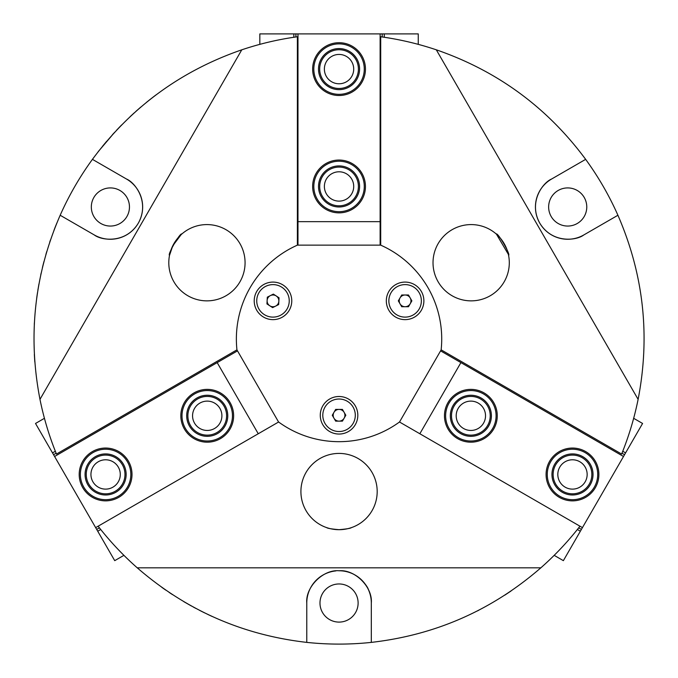 <?xml version="1.0" encoding="UTF-8"?>
<svg xmlns="http://www.w3.org/2000/svg" width="678" height="678" viewBox="0 0 678 678"><rect width="100%" height="100%" fill="white"/><g stroke="black" fill="none" stroke-linecap="round" stroke-linejoin="round"><path stroke-width="1.02" d="M322.084 87.784A25.23 25.23 0 0 0 357.721 86.072A25.23 25.23 0 0 0 356.009 50.435A25.23 25.23 0 0 0 320.372 52.147A25.23 25.23 0 0 0 322.084 87.784M356.798 49.562A26.4 26.4 0 0 1 358.594 86.86A26.4 26.4 0 0 1 321.296 88.648A26.4 26.4 0 0 1 319.507 51.359A26.4 26.4 0 0 1 356.798 49.562M325.237 84.309A20.535 20.535 0 0 1 323.847 55.299A20.535 20.535 0 0 1 352.857 53.909A20.535 20.535 0 0 1 354.247 82.911A20.535 20.535 0 0 1 325.237 84.309M352.068 54.774A19.365 19.365 0 0 0 324.711 56.088A19.365 19.365 0 0 0 326.025 83.436A19.365 19.365 0 0 0 353.382 82.123A19.365 19.365 0 0 0 352.068 54.774M333.966 418.207A5.865 5.865 0 0 0 344.127 418.207A5.865 5.865 0 0 0 339.051 409.41A5.865 5.865 0 0 0 333.966 418.207M339.051 431.53A16.255 16.255 0 0 0 355.297 415.275A16.255 16.255 0 0 0 339.051 399.02A16.255 16.255 0 0 0 322.796 415.275A16.255 16.255 0 0 0 339.051 431.53M335.661 421.14L332.271 415.275L335.661 409.41L342.432 409.41L345.822 415.275L342.432 421.14L335.661 421.14M207.231 390.553A25.23 25.23 0 0 0 182.001 415.784A25.23 25.23 0 0 0 207.231 441.014A25.23 25.23 0 0 0 232.461 415.784A25.23 25.23 0 0 0 207.231 390.553M207.231 442.183A26.4 26.4 0 0 1 180.831 415.784A26.4 26.4 0 0 1 207.231 389.375A26.4 26.4 0 0 1 233.63 415.784A26.4 26.4 0 0 1 207.231 442.183M207.231 395.249A20.535 20.535 0 0 1 227.766 415.784A20.535 20.535 0 0 1 207.231 436.318A20.535 20.535 0 0 1 186.696 415.784A20.535 20.535 0 0 1 207.231 395.249M207.231 435.14A19.365 19.365 0 0 0 226.596 415.784A19.365 19.365 0 0 0 207.231 396.418A19.365 19.365 0 0 0 187.865 415.784A19.365 19.365 0 0 0 207.231 435.14M100.488 499.161A25.23 25.23 0 0 0 130.312 479.575A25.23 25.23 0 0 0 110.726 449.751A25.23 25.23 0 0 0 80.902 469.329A25.23 25.23 0 0 0 100.488 499.161M110.963 448.599A26.4 26.4 0 0 1 131.456 479.812A26.4 26.4 0 0 1 100.242 500.305A26.4 26.4 0 0 1 79.75 469.091A26.4 26.4 0 0 1 110.963 448.599M101.437 494.559A20.535 20.535 0 0 1 85.496 470.286A20.535 20.535 0 0 1 109.777 454.345A20.535 20.535 0 0 1 125.718 478.626A20.535 20.535 0 0 1 101.437 494.559M109.539 455.497A19.365 19.365 0 0 0 86.648 470.524A19.365 19.365 0 0 0 101.675 493.415A19.365 19.365 0 0 0 124.566 478.388A19.365 19.365 0 0 0 109.539 455.497M278.853 301.185A5.865 5.865 0 0 0 270.344 295.625A5.865 5.865 0 0 0 269.785 305.778A5.865 5.865 0 0 0 278.853 301.185M281.879 287.26A16.255 16.255 0 0 0 259.386 291.972A16.255 16.255 0 0 0 264.098 314.465A16.255 16.255 0 0 0 286.599 309.753A16.255 16.255 0 0 0 281.879 287.26M279.039 297.803L278.666 304.566L272.615 307.626L266.946 303.922L267.318 297.159L273.361 294.099L279.039 297.803M470.863 390.553A25.23 25.23 0 0 0 445.632 415.784A25.23 25.23 0 0 0 470.863 441.014A25.23 25.23 0 0 0 496.093 415.784A25.23 25.23 0 0 0 470.863 390.553M470.863 442.183A26.4 26.4 0 0 1 444.463 415.784A26.4 26.4 0 0 1 470.863 389.375A26.4 26.4 0 0 1 497.262 415.784A26.4 26.4 0 0 1 470.863 442.183M470.863 395.249A20.535 20.535 0 0 1 491.397 415.784A20.535 20.535 0 0 1 470.863 436.318A20.535 20.535 0 0 1 450.328 415.784A20.535 20.535 0 0 1 470.863 395.249M470.863 435.14A19.365 19.365 0 0 0 490.228 415.784A19.365 19.365 0 0 0 470.863 396.418A19.365 19.365 0 0 0 451.497 415.784A19.365 19.365 0 0 0 470.863 435.14M400.02 303.795A5.865 5.865 0 0 0 410.182 303.795A5.865 5.865 0 0 0 405.105 294.998A5.865 5.865 0 0 0 400.02 303.795M405.105 317.118A16.255 16.255 0 0 0 421.36 300.863A16.255 16.255 0 0 0 405.105 284.607A16.255 16.255 0 0 0 388.85 300.863A16.255 16.255 0 0 0 405.105 317.118M401.715 306.727L398.325 300.863L401.715 294.998L408.495 294.998L411.877 300.863L408.495 306.727L401.715 306.727M324.381 69.105A14.67 14.67 0 0 0 339.051 83.775A14.67 14.67 0 0 0 353.713 69.105A14.67 14.67 0 0 0 339.051 54.435A14.67 14.67 0 0 0 324.381 69.105M324.381 186.45A14.67 14.67 0 0 0 339.051 201.12A14.67 14.67 0 0 0 353.713 186.45A14.67 14.67 0 0 0 339.051 171.788A14.67 14.67 0 0 0 324.381 186.45M297.973 245.122L297.973 221.655L380.121 221.655L380.121 245.122M418.258 44.358L418.258 33.9L384.265 33.9L384.265 37.273M380.121 221.655L380.121 33.9L384.265 33.9M382.197 36.968L382.197 33.9M295.905 36.968L295.905 33.9L259.835 33.9L259.835 44.358M295.905 33.9L380.121 33.9M297.973 221.655L297.973 33.9M293.828 37.273L293.828 33.9M508.373 254.377L496.449 234.173M339.051 529.688C346.534 529.018 350.645 528.34 351.365 527.645C350.636 528.34 346.534 529.018 339.051 529.688A38.138 38.138 0 0 0 377.188 491.55A38.138 38.138 0 0 0 339.051 453.413A38.138 38.138 0 0 0 300.913 491.55A38.138 38.138 0 0 0 339.051 529.688C331.55 529.018 327.449 528.34 326.728 527.645C327.449 528.34 331.559 529.018 339.051 529.688M568.808 239.241L570.732 239.114M181.102 234.673L172.771 245.783L169.517 255.352C167.195 254.903 180.289 232.223 181.84 234.012M339.051 622.099A19.069 19.069 0 0 0 358.12 603.03A19.069 19.069 0 0 0 339.051 583.961A19.069 19.069 0 0 0 319.982 603.03A19.069 19.069 0 0 0 339.051 622.099M567.706 226.054A19.069 19.069 0 0 0 586.775 206.985A19.069 19.069 0 0 0 567.706 187.916A19.069 19.069 0 0 0 548.638 206.985A19.069 19.069 0 0 0 567.706 226.054M110.395 226.054A19.069 19.069 0 0 0 129.464 206.985A19.069 19.069 0 0 0 110.395 187.916A19.069 19.069 0 0 0 91.327 206.985A19.069 19.069 0 0 0 110.395 226.054M206.934 300.863A38.138 38.138 0 0 0 245.072 262.725A38.138 38.138 0 0 0 206.934 224.588A38.138 38.138 0 0 0 168.797 262.725A38.138 38.138 0 0 0 206.934 300.863M496.254 234.012C497.805 232.223 510.898 254.903 508.576 255.352M471.159 300.863A38.138 38.138 0 0 0 509.297 262.725A38.138 38.138 0 0 0 471.159 224.588A38.138 38.138 0 0 0 433.022 262.725A38.138 38.138 0 0 0 471.159 300.863M335.89 570.91A32.273 32.273 0 0 0 306.778 603.03C305.337 587.063 323.084 569.317 339.051 570.757C355.009 569.317 372.764 587.063 371.315 603.03L371.315 642.388C435.53 635.04 492.042 610.183 540.849 567.825L137.244 567.825C186.052 610.183 242.563 635.04 306.778 642.388A305.1 305.1 0 0 0 371.315 642.388M98.124 526.196A305.1 305.1 0 0 0 137.244 567.825M74.114 490.313A305.1 305.1 0 0 0 75.538 492.779M297.388 245.156L297.388 36.756A305.1 305.1 0 0 0 241.783 49.816C180.687 70.91 130.913 107.421 92.437 159.355A305.1 305.1 0 0 0 60.172 215.257C34.425 274.539 27.696 335.907 39.977 399.359A305.1 305.1 0 0 0 56.469 454.048L236.944 349.848M339.051 33.9A305.1 305.1 0 0 0 337.627 33.9A305.1 305.1 0 0 1 340.475 33.9A305.1 305.1 0 0 0 339.051 33.9M602.556 492.779A305.1 305.1 0 0 0 603.979 490.313M99.42 527.848L96.691 529.425L95.657 527.628L278.599 422.004M540.849 567.825A305.1 305.1 0 0 0 579.97 526.196M399.495 422.004L582.436 527.628L563.367 560.655L554.18 555.341M39.977 399.359L241.783 49.816M441.149 349.848L621.624 454.048A305.1 305.1 0 0 0 638.117 399.359C650.397 335.907 643.668 274.539 617.921 215.257A305.1 305.1 0 0 0 585.656 159.355C547.188 107.421 497.406 70.91 436.31 49.816A305.1 305.1 0 0 0 380.705 36.756L380.705 245.156M436.31 49.816L638.117 399.359M306.778 642.388L306.778 603.03M92.437 159.355L126.523 179.043C135.346 182.636 149.897 202.214 138.337 223.121C126.015 243.588 101.785 240.775 94.259 234.935L60.172 215.257M617.921 215.257L583.834 234.935C576.308 240.775 552.078 243.588 539.756 223.121C528.196 202.214 542.747 182.636 551.57 179.043L585.656 159.355M371.315 603.03A32.273 32.273 0 0 0 339.051 570.757C356.73 569.944 367.934 586.758 368.383 589.589M551.57 179.043A32.273 32.273 0 0 0 539.756 223.121A32.273 32.273 0 0 0 583.834 234.935M94.259 234.935A32.273 32.273 0 0 0 138.337 223.121A32.273 32.273 0 0 0 126.523 179.043M254.216 300.863A18.772 18.772 0 0 0 272.988 319.635A18.772 18.772 0 0 0 291.769 300.863A18.772 18.772 0 0 0 272.988 282.09A18.772 18.772 0 0 0 254.216 300.863M386.324 300.863A18.772 18.772 0 0 0 405.105 319.635A18.772 18.772 0 0 0 423.877 300.863A18.772 18.772 0 0 0 405.105 282.09A18.772 18.772 0 0 0 386.324 300.863M320.27 415.275A18.772 18.772 0 0 0 339.051 434.047A18.772 18.772 0 0 0 357.823 415.275A18.772 18.772 0 0 0 339.051 396.503A18.772 18.772 0 0 0 320.27 415.275M441.141 349.907A102.675 102.675 0 0 0 380.646 245.122L297.447 245.122A102.675 102.675 0 0 0 236.953 349.907L278.548 421.962A102.675 102.675 0 0 0 399.545 421.962L441.141 349.907M339.051 161.22A25.23 25.23 0 0 0 313.821 186.45A25.23 25.23 0 0 0 339.051 211.68A25.23 25.23 0 0 0 364.281 186.45A25.23 25.23 0 0 0 339.051 161.22M339.051 212.858A26.4 26.4 0 0 1 312.643 186.45A26.4 26.4 0 0 1 339.051 160.05A26.4 26.4 0 0 1 365.45 186.45A26.4 26.4 0 0 1 339.051 212.858M339.051 165.915A20.535 20.535 0 0 1 359.586 186.45A20.535 20.535 0 0 1 339.051 206.985A20.535 20.535 0 0 1 318.516 186.45A20.535 20.535 0 0 1 339.051 165.915M339.051 205.815A19.365 19.365 0 0 0 358.408 186.45A19.365 19.365 0 0 0 339.051 167.093A19.365 19.365 0 0 0 319.685 186.45A19.365 19.365 0 0 0 339.051 205.815M112.938 487.16A14.67 14.67 0 0 0 118.311 467.117A14.67 14.67 0 0 0 98.276 461.752A14.67 14.67 0 0 0 92.903 481.787A14.67 14.67 0 0 0 112.938 487.16M214.562 428.488A14.67 14.67 0 0 0 219.935 408.444A14.67 14.67 0 0 0 199.9 403.079A14.67 14.67 0 0 0 194.527 423.114A14.67 14.67 0 0 0 214.562 428.488M258.259 433.751L217.18 362.611L237.512 350.873M44.434 418.309L35.519 423.462L52.511 452.896L55.35 451.251M217.18 362.611L54.587 456.489L52.511 452.896M56.13 453.201L53.545 454.692M96.691 529.425L114.726 560.655L123.921 555.341M95.657 527.628L54.587 456.489M100.725 529.493L97.725 531.221M579.826 461.752A14.67 14.67 0 0 0 559.782 467.117A14.67 14.67 0 0 0 565.155 487.16A14.67 14.67 0 0 0 585.19 481.787A14.67 14.67 0 0 0 579.826 461.752M478.193 403.079A14.67 14.67 0 0 0 458.159 408.444A14.67 14.67 0 0 0 463.532 428.488A14.67 14.67 0 0 0 483.567 423.114A14.67 14.67 0 0 0 478.193 403.079M440.59 350.873L623.514 456.489L582.436 527.628M577.376 529.493L580.368 531.221M578.673 527.848L581.402 529.425M621.972 453.201L624.548 454.692L642.583 423.462L633.659 418.309M624.548 454.692L623.514 456.489M460.913 362.611L419.843 433.751M622.743 451.251L625.582 452.896M156.033 94.886L155.228 95.488M155.059 95.615L154.245 96.242M153.779 96.59L152.677 97.437M150.618 99.039L146.609 102.242M140.21 107.59L135.837 111.429M121.557 125.023L116.523 130.269M114.658 132.278L98.835 150.897M97.92 152.067L98.92 150.787M36.663 298.388L37.002 295.939M37.866 290.235L38.926 284.116M40.739 274.963L41.189 272.929M42.824 265.946L43.917 261.649M53.969 230.308L56.766 223.24M34.298 324.457L34.375 322.855M34.341 354.492L34.807 361.933M478.829 610.2L477.397 610.929M504.822 595.14L511.026 591.013M93.878 197.451A19.069 19.069 0 0 1 119.93 190.476A19.069 19.069 0 0 1 126.905 216.519M551.189 197.451A19.069 19.069 0 0 1 577.241 190.476A19.069 19.069 0 0 1 584.216 216.519M55.91 225.342L54.613 228.613M50.486 239.91L49.706 242.207M46.748 251.555L45.901 254.445M43.29 264.064L42.434 267.539M37.493 292.633L37.027 295.761M102.598 146.185L106.649 141.321M112.395 134.752L113.777 133.235M118.303 128.388L120.642 125.964M130.134 116.65L134.227 112.87M138.922 108.709L140.99 106.921M146.558 102.285L152.355 97.691M153.965 96.445L155.948 94.954M161.796 587.334L165.779 590.123M169.127 592.403L172.5 594.631M183.823 601.666L191.501 606.056M212.138 616.455L208.171 614.607M204.671 612.912L201.035 611.098M193.196 606.98L195.815 608.386M199.408 610.268L209.163 615.073M210.544 615.717L212.036 616.404M571.317 449.251A25.23 25.23 0 0 0 547.29 475.625A25.23 25.23 0 0 0 573.664 499.661A25.23 25.23 0 0 0 597.691 473.278A25.23 25.23 0 0 0 571.317 449.251M573.715 500.83A26.4 26.4 0 0 1 546.112 475.685A26.4 26.4 0 0 1 571.257 448.082A26.4 26.4 0 0 1 598.86 473.227A26.4 26.4 0 0 1 573.715 500.83M571.537 453.938A20.535 20.535 0 0 1 593.004 473.498A20.535 20.535 0 0 1 573.444 494.965A20.535 20.535 0 0 1 551.977 475.405A20.535 20.535 0 0 1 571.537 453.938M573.385 493.796A19.365 19.365 0 0 0 591.826 473.558A19.365 19.365 0 0 0 571.588 455.116A19.365 19.365 0 0 0 553.146 475.354A19.365 19.365 0 0 0 573.385 493.796"/></g></svg>

